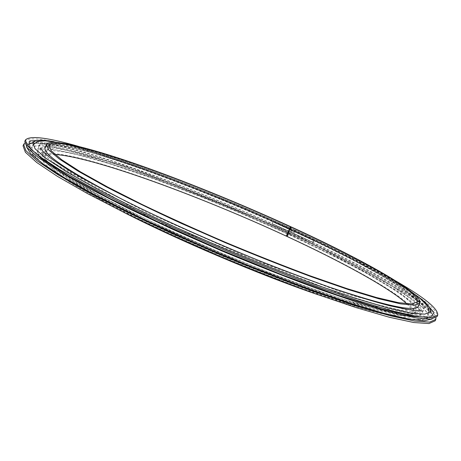 <?xml version="1.0" encoding="UTF-8"?>
<svg xmlns="http://www.w3.org/2000/svg" width="461" height="461" viewBox="0 0 461 461"><rect width="100%" height="100%" fill="white"/><g stroke="black" fill="none" stroke-linecap="round" stroke-linejoin="round"><path stroke-width="0.35" stroke-dasharray="2.31 1.73" d="M291.554 227.083L290.516 229.486L291.848 229.641L291.657 230.362L289.877 234.188L288.546 234.055C357.967 265.991 419.798 301.073 416.07 311.624L410.371 314.108L396.535 313.117L374.344 308.294L344.165 299.5L307.135 286.921C279.602 276.813 250.813 265.496 220.779 252.956L176.897 233.641C148.799 220.589 123.692 208.222 101.593 196.536L74.307 180.937L55.418 168.323L45.097 159.062L42.919 153.231C46.682 146.051 84.409 154.781 131.748 170.8C179.663 187.091 236.556 210.13 287.987 233.796L289.318 233.929L291.098 230.102L291.289 229.382L289.957 229.226C238.464 205.635 181.559 182.533 133.702 166.041C86.414 149.825 48.797 140.743 45.201 147.514M290.516 229.486C360.024 261.324 422.074 296.014 418.6 306.018M327.88 286.627C266.671 265.657 179.778 228.771 122.177 199.308M406.804 303.816C411.247 307.994 413.044 311.169 412.192 313.347L406.51 315.912L392.801 315.042L370.857 310.386L341.065 301.805L304.542 289.485C277.395 279.562 249.032 268.429 219.453 256.091C190.024 243.385 162.318 230.713 136.323 218.082L102.088 200.368L75.218 184.896L56.622 172.345L46.48 163.09L44.377 157.218C45.351 155.092 48.883 154.176 54.98 154.475M288.546 234.055L287.514 236.458L286.863 236.395M287.514 236.458C356.883 268.446 418.605 303.73 414.744 314.569C411.65 321.807 379.403 315.203 318.009 294.746M123.179 212.048C65.819 182.095 38.666 163.488 41.721 156.227C45.57 148.834 83.355 157.385 130.722 173.296C178.661 189.488 235.554 212.492 286.949 236.199M293.334 230.483L293.807 229.388L292.09 229.186L290.136 233.71L291.865 233.883L292.337 232.788L291.594 232.707L292.62 230.402L293.334 230.483C237.058 204.742 175.272 179.698 122.799 161.678C71.017 143.993 28.928 133.823 24.779 141.51M295.547 231.503L294.838 231.422L293.807 233.727L294.55 233.808L294.072 234.903L292.36 234.735L294.314 230.212L296.02 230.402L295.547 231.503C371.393 266.285 440.843 305.009 437.103 316.534M296.02 230.402C335.112 248.341 368.448 265.248 396.028 281.112M78.791 146.454C136.128 162.796 220.537 195.844 293.807 229.388M294.55 233.808C367.065 267.167 433.328 304.001 436.008 317.773M24.652 143.158C33.376 137.614 75.76 148.252 126.619 165.741C178.096 183.536 237.813 207.796 292.337 232.788M294.072 234.903C369.855 269.771 439.12 308.812 435.167 320.81M23.05 145.872C27.337 137.839 69.519 147.722 121.341 165.24C173.855 183.092 235.646 208.084 291.865 233.883M292.36 234.735C365.659 268.481 431.957 305.96 428.085 317.387L422.051 320.043L407.409 319.024L383.857 313.935L351.743 304.606L312.253 291.214C282.835 280.426 252.069 268.331 219.949 254.927L173.025 234.269C142.996 220.312 116.201 207.098 92.655 194.628L63.635 178.009L43.616 164.606L32.714 154.775L30.432 148.592C34.512 140.887 74.953 150.309 125.052 167.245C175.791 184.486 235.709 208.724 290.136 233.71M292.412 234.603C365.717 268.348 432.02 305.816 428.154 317.226L425.561 319.219L415.747 319.836L398.535 317.191L373.911 311.048L342.367 301.361L304.998 288.367C277.701 278.208 249.378 266.994 220.03 254.731C190.819 242.14 163.079 229.555 136.808 216.975L101.501 199.123L72.625 183.161L51.096 169.711L37.237 159.172L30.864 151.681L30.495 148.43C34.575 140.738 75.01 150.171 125.104 167.107C175.848 184.36 235.767 208.597 290.194 233.583M294.256 230.339C348.856 255.44 398.627 281.677 420.415 298.693M430.591 311.832L424.627 314.333L410.077 313.088L386.606 307.775L354.561 298.244L315.099 284.691C285.699 273.817 254.927 261.669 222.784 248.243L175.808 227.601C145.734 213.691 118.886 200.552 95.277 188.186L66.159 171.751L46.031 158.555L35.03 148.961L32.685 142.927M49.223 141.129C95.058 147.895 203.67 188.762 292.032 229.319M294.314 230.212C345.894 253.925 393.031 278.565 416.617 295.628M54.035 141.729C102.809 150.649 206.603 189.978 292.09 229.186M313.1 241.449L313.82 240.711L313.054 242.325L313.1 241.449M272.307 222.686L272.826 221.868L272.307 222.686M313.019 241.431L313.912 240.509L312.961 242.521L313.019 241.431M272.267 222.686L272.918 221.672L272.025 223.677L272.267 222.686M289.877 234.188L352.423 264.879L399.883 292.395L421.371 311.659L404.919 316.24L343.906 300.595L247.615 265.115L144.863 219.695L69.127 179.352L38.015 154.833L49.413 148.546L91.445 157.495L151.64 177.226L220.156 203.779L289.318 233.929M290.303 233.491C358.779 264.983 420.38 299.408 422.489 312.051L418.847 315.704L406.233 315.601L384.203 311.256L353.005 302.439L313.808 289.295L268.757 272.416L220.831 252.847C188.514 238.884 158.244 225.031 130.019 211.282L93.335 192.22L65.324 175.9L46.889 163.067L38.056 154.066L38.154 148.909C46.06 143.648 85.452 153.432 133.356 169.89C184.025 187.564 236.159 208.677 289.744 233.237M291.657 230.362C366.138 264.458 433.11 302.283 423.089 310.754L415.315 312.08L399.785 310.04L376.378 304.346L345.543 294.936C321.617 286.88 295.34 277.286 266.7 266.147L222.824 248.145C193.303 235.421 165.366 222.749 139.02 210.13L103.921 192.375L75.731 176.73L55.378 163.851L43.121 154.095L38.672 147.578C38.113 138.288 76.664 146.99 126.141 163.707C176.286 180.735 236.602 205.128 291.098 230.102M291.289 229.382C218.583 196.098 134.733 163.528 81.021 149.082C66.591 145.463 55.159 143.411 46.728 142.927C42.798 143.262 40.424 143.855 39.611 144.691C38.678 146.074 38.367 147.036 38.672 147.578L37.007 150.401L38.816 156.285L52.047 168.075L78.249 184.826L116.892 205.819C148.263 221.511 182.758 237.507 220.364 253.809C258.235 269.547 293.715 283.256 326.814 294.931L368.783 308.155L399.053 315.37L416.727 316.701L422.213 313.912L423.089 310.754C424.218 310.662 424.5 309.043 423.936 305.897C421.325 301.142 412.831 294.164 398.454 284.961C371.526 268.36 335.994 249.92 291.848 229.641L354.503 260.154L402.148 287.347L423.855 306.156L407.633 310.201L346.781 294.078L250.525 258.321L147.658 212.942L71.709 172.956L40.361 148.943L51.557 143.181L93.45 152.551L153.565 172.564L222.064 199.25L291.277 229.382M294.838 231.422C352.365 257.883 404.891 285.762 425.866 303.159M42.205 140.305C87.152 145.682 200.858 188.249 292.62 230.402M293.836 233.733C371.019 269.189 441.315 309.043 432.095 318.989M26.49 146.817L26.917 145.152M31.93 142.933C64.995 140.323 192.519 186.999 291.623 232.713M49.05 145.515L44.377 157.218M417.366 301.851L412.192 313.347M42.919 153.231L41.721 156.227M416.07 311.624L414.744 314.569M428.909 313.301L428.58 314.195L424.852 317.836L419.7 319.168C413.863 319.427 406.003 318.649 396.12 316.834C384.935 314.414 371.618 310.916 356.157 306.335L322.579 295.345L279.752 279.7C233.934 261.946 185.65 241.126 142.979 220.75C82.375 191.332 44.429 168.121 34.869 155.726C32.379 153.029 31.55 149.796 32.379 146.022L32.8 145.163M40.585 148.2L40.021 149.681L44.533 148.92L55.401 149.831L74.123 153.646L110.888 164.139L154.4 179.024L199.688 196.305L244.18 214.699L287.946 234.13L329.177 253.838L365.832 272.935L395.475 290.349L410.267 300.607L418.162 307.591L420.639 311.244L421.308 309.809M59.861 142.726C78.958 146.69 103.189 153.968 122.54 160.474C151.421 170.299 182.251 181.876 215.016 195.21L264.015 215.973C290.949 227.959 316.546 239.927 340.812 251.873L373.767 269.08L395.803 281.729L411.869 292.141M293.807 233.727L414.433 298.123L431.571 313.578L432.084 315.641C432.228 315.941 431.369 316.453 429.496 317.18L368.5 305.107L154.239 220.179L32.109 150.557L28.732 145.307L29.648 143.878L39.462 142.985L132.912 168.225L291.594 232.707M425.561 319.219C430.332 317.266 431.945 313.929 430.407 309.21M30.864 151.681C29.06 146.621 30.34 143.141 34.702 141.239M313.82 240.711L272.826 221.868M313.054 242.325L272.111 223.476M313.912 240.509L272.918 221.672M312.961 242.521L272.025 223.677"/><path stroke-width="0.69" d="M289.957 229.226L290.995 226.824L290.355 226.749L286.304 236.136L286.949 236.199L287.987 233.796M406.804 303.816C389.948 288.039 341.175 261.514 286.863 236.395L290.92 227.002L291.554 227.083C361.107 258.869 423.267 293.357 419.925 303.061L418.6 306.018C415.949 312.466 385.707 306.006 327.88 286.627M122.177 199.308C68.055 171.169 42.4 153.905 45.201 147.514L46.4 144.512C49.915 137.954 87.469 147.22 134.727 163.54C182.562 180.136 239.466 203.266 290.995 226.824M419.925 303.061L414.37 305.205L400.678 303.874L378.608 298.716L348.522 289.629L311.544 276.819C284.022 266.585 255.233 255.187 225.17 242.624L181.213 223.331C153.046 210.343 127.864 198.08 105.667 186.544L78.232 171.215L59.192 158.918L48.716 149.998L46.4 144.512M290.92 227.002C359.557 258.379 420.68 292.32 417.366 301.851L411.88 303.966L398.356 302.641L376.574 297.547L346.897 288.58L310.443 275.943C283.319 265.859 254.95 254.622 225.331 242.244C195.85 229.538 168.058 216.929 141.965 204.425L107.551 186.982L80.485 171.867L61.688 159.731L51.344 150.926L49.05 145.515C52.502 139.061 89.446 148.16 136.081 164.26C183.271 180.631 239.484 203.485 290.355 226.749M54.98 154.475C92.938 156.763 200.558 196.374 286.304 236.136M318.009 294.746C258.996 274.549 178.707 240.469 123.179 212.048M396.028 281.112C424.495 297.535 438.394 308.887 437.725 315.157L437.103 316.534L430.96 319.098L415.92 317.883L391.637 312.46L358.439 302.652L317.514 288.649C287.001 277.395 255.054 264.798 221.672 250.859L172.91 229.417L127.91 208.165L89.411 188.463L59.296 171.388L38.522 157.685L27.199 147.716L24.779 141.51L25.338 140.104C29.383 135.269 47.201 137.384 78.791 146.454M437.725 315.157L431.611 317.664L416.594 316.384L392.334 310.904L359.148 301.045L318.234 286.996C287.722 275.724 255.774 263.11 222.392 249.165L173.613 227.734L128.596 206.499L90.074 186.832L59.93 169.809L39.133 156.158L27.787 146.246L25.338 140.104M436.008 317.773L435.789 319.433L429.589 322.124L414.502 321.035L390.173 315.733L356.935 306.041L315.992 292.118C285.474 280.916 253.527 268.348 220.162 254.42L171.423 232.972L126.47 211.674L88.016 191.891L57.953 174.719L37.243 160.901L25.977 150.799L23.609 144.472L24.652 143.158M435.789 319.433L435.167 320.81L428.943 323.559L413.828 322.533L389.476 317.289L356.226 307.648L315.272 293.772C284.748 282.587 252.807 270.031 219.442 256.109L170.72 234.655L125.784 213.339L87.354 193.516L57.32 176.298L36.632 162.422L25.395 152.263L23.05 145.872L23.609 144.472M420.415 298.693C425.895 302.986 429.226 306.49 430.407 309.21L430.591 311.832M32.685 142.927L34.702 141.239C37.479 140.202 42.32 140.167 49.223 141.129M416.617 295.628C426.99 303.113 431.663 308.484 430.632 311.751L424.702 314.166L410.157 312.91L386.687 307.591L354.642 298.06L315.186 284.495C285.785 273.627 255.008 261.473 222.865 248.047L175.895 227.406C145.814 213.495 118.967 200.356 95.352 187.996L66.234 171.567L46.106 158.377L35.094 148.788L32.714 142.847C34.35 139.839 41.455 139.464 54.035 141.729M425.866 303.159L434.078 312.495L430.534 317.306L413.505 316.477L382.209 309.147L337.521 295.086L282.403 274.94L221.874 250.386L162.163 223.902L109.384 198.247L68.222 175.866L41.213 158.446L28.784 146.771L29.786 140.882L42.205 140.305M432.095 318.989L424.293 320.758L408.216 318.954L383.679 313.244L351.092 303.499L311.619 289.934C282.449 279.159 252.034 267.155 220.37 253.93C188.86 240.342 159.097 226.795 131.08 213.299L93.9 194.335L64.258 177.658L43.104 163.972L30.639 153.663L26.49 146.817M26.917 145.152L31.93 142.933M421.308 309.809C419.936 311.509 409.27 310.126 389.309 305.66C374.228 301.69 356.169 296.181 335.13 289.139C312.65 281.273 288.477 272.244 262.609 262.05C222.392 245.794 183.974 228.996 147.341 211.645C90.731 184.59 52.894 161.967 43.161 151.721L40.585 148.2M32.8 145.163L36.903 141.867C36.592 141.515 39.375 141.181 45.259 140.864L59.861 142.726M411.869 292.141L419.637 298.037L426.811 305.268L428.857 309.25L428.909 313.301"/></g></svg>
